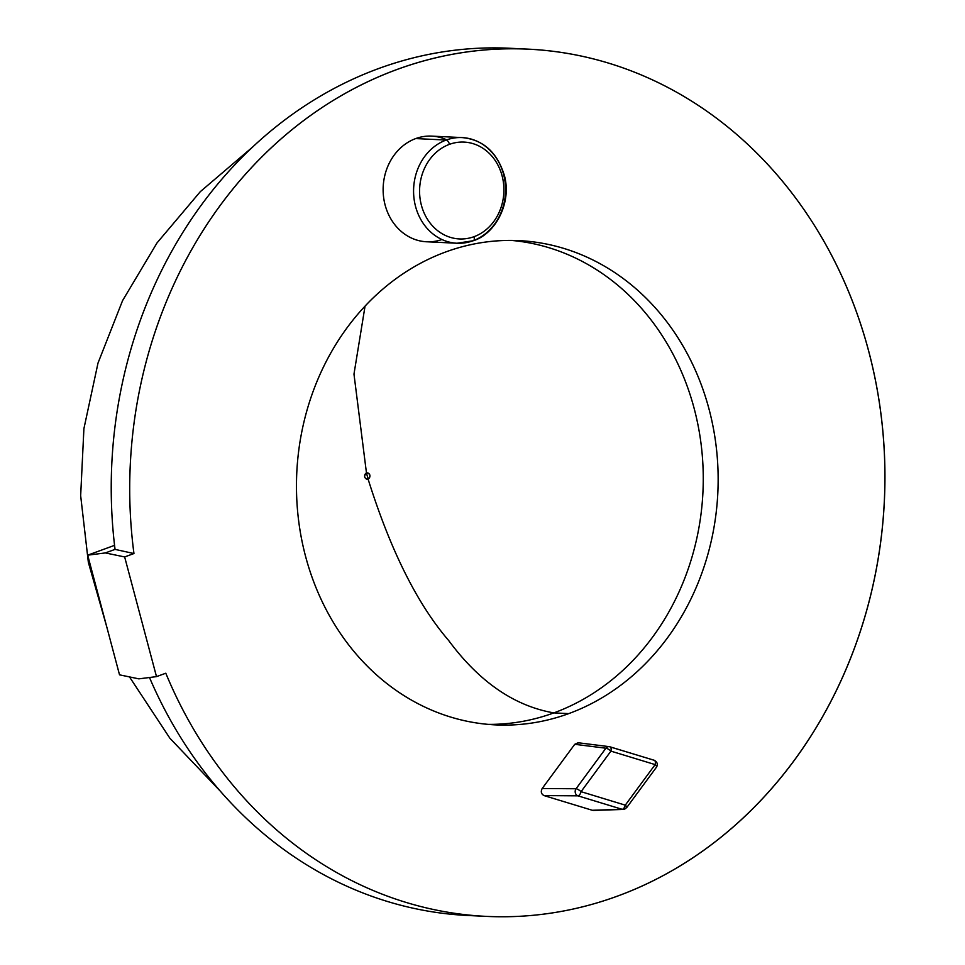 <?xml version="1.0" encoding="UTF-8"?>
<svg xmlns="http://www.w3.org/2000/svg" width="965" height="965" viewBox="0 0 965 965"><rect width="100%" height="100%" fill="white"/><g stroke="black" fill="none" stroke-linecap="round" stroke-linejoin="round"><path stroke-width="1.45" d="M119.527 674.837L87.682 555.164L114.57 545.346L87.682 555.164L105.342 552.933L115.052 549.387L105.342 552.933L87.682 555.164L119.527 674.837L138.839 678.853L119.527 674.837M486.469 916.388A434.117 377.472 92.8 0 0 884.338 500.871A434.117 377.472 92.8 0 0 528.132 49.143A434.117 377.472 92.8 0 0 133.954 553.536L124.654 556.938L105.342 552.933L124.654 556.938L133.954 553.536A434.117 377.472 92.8 0 1 610.35 63.678A434.117 377.472 92.8 0 1 795.341 758.924A434.117 377.472 92.8 0 1 165.799 673.22L156.499 676.622L124.654 556.938L156.499 676.622L138.839 678.853L156.499 676.622L165.799 673.22A434.117 377.472 92.8 0 0 486.469 916.388L467.989 915.496A434.117 377.472 -87.2 0 1 149.491 677.502A434.117 377.472 92.8 0 0 477.241 915.809M518.893 48.829A434.117 377.472 92.8 0 0 115.052 549.387A434.117 377.472 -87.2 0 1 509.653 48.25L528.132 49.143M133.954 553.536L115.052 549.387L133.954 553.536M445.878 251.901A242.408 210.768 -87.2 0 1 709.01 409.051A242.408 210.768 -87.2 0 1 568.723 713.618A242.408 210.768 -87.2 0 1 305.603 556.467A242.408 210.768 -87.2 0 1 445.878 251.901A242.408 210.768 92.8 0 0 297.98 515.057A242.408 210.768 92.8 0 0 495.672 724.884A242.408 210.768 92.8 0 0 568.723 713.618A242.408 210.768 92.8 0 0 716.633 450.462A242.408 210.768 92.8 0 0 518.941 240.635A242.408 210.768 92.8 0 0 445.878 251.901M441.958 239.525A52.894 45.982 -87.2 0 1 385.035 204.701A52.894 45.982 -87.2 0 1 415.722 138.574A52.894 45.982 -87.2 0 1 446.747 139.841M594.452 810.202L592.293 810.274L544.055 795.594C541.208 794.05 540.581 791.686 542.173 788.514L574.742 744.304L578.674 742.869M511.486 240.43A242.408 210.768 -87.2 0 1 702.158 453.996A242.408 210.768 -87.2 0 1 553.85 712.894L568.723 713.618L553.85 712.894C514.333 706.006 479.267 681.881 448.665 640.507C417.314 604.09 390.451 550.279 368.087 479.086A3.209 2.786 92.8 0 0 366.471 472.983L353.974 374.131L365.06 306.098L353.974 374.131L366.471 472.983A3.209 2.786 92.8 0 0 368.087 479.086C390.451 550.279 417.314 604.09 448.665 640.507C479.267 681.881 514.333 706.006 553.85 712.894A242.408 210.768 -87.2 0 1 488.242 724.377A242.408 210.768 -87.2 0 0 553.85 712.894A242.408 210.768 -87.2 0 0 702.158 453.996A242.408 210.768 -87.2 0 0 511.486 240.43M366.471 472.983C363.564 476.276 364.107 478.314 368.087 479.086L366.471 472.983L368.087 479.086C370.994 475.793 370.451 473.755 366.471 472.983M446.168 140.046A52.894 45.982 92.8 0 0 413.901 197.451A52.894 45.982 92.8 0 0 457.036 243.24A52.894 45.982 92.8 0 0 472.971 240.78A52.894 45.982 -87.2 0 1 457.036 243.24A52.894 45.982 -87.2 0 1 413.901 197.451A52.894 45.982 -87.2 0 1 446.168 140.046A4.403 2.039 69.9 0 1 449.461 144.34A48.479 42.158 92.8 0 0 421.403 205.256A48.479 42.158 92.8 0 0 474.032 236.69A4.403 2.039 69.9 0 1 473.369 240.719A4.403 2.039 -110.1 0 0 474.032 236.69A48.479 42.158 92.8 0 0 502.077 175.775A48.479 42.158 92.8 0 0 449.461 144.34A48.479 42.158 92.8 0 0 421.403 205.256A48.479 42.158 92.8 0 0 474.032 236.69A48.479 42.158 92.8 0 0 502.077 175.775A48.479 42.158 92.8 0 0 449.461 144.34A4.403 2.039 -110.1 0 0 446.168 140.046A52.894 45.982 -87.2 0 1 462.102 137.585A52.894 45.982 92.8 0 0 446.168 140.046L415.722 138.574L446.168 140.046M426.59 241.769A52.894 45.982 -87.2 0 1 383.455 195.992A52.894 45.982 -87.2 0 1 415.722 138.574A52.894 45.982 -87.2 0 1 431.669 136.125L462.102 137.585C483.356 139.623 497.506 152.494 504.574 176.173C511.703 203.41 495.202 234 473.369 240.719L457.036 243.24L426.59 241.769M625.284 805.148L655.151 764.606L610.917 751.132L581.051 791.674L625.284 805.148L655.151 764.606A4.403 1.327 36.4 0 1 656.526 767.115A4.403 1.327 -143.6 0 0 655.151 764.606A4.403 2.123 -73.1 0 0 654.246 760.275A4.403 2.123 -73.1 0 0 654.077 760.239A4.403 2.123 106.9 0 1 654.258 760.275A4.403 2.123 106.9 0 1 655.151 764.606L610.917 751.132A4.403 2.123 -73.1 0 0 610.025 746.813A4.403 2.123 -73.1 0 0 609.844 746.777A4.403 2.123 106.9 0 1 610.025 746.813A4.403 2.123 106.9 0 1 610.917 751.132A4.403 1.327 -143.6 0 0 605.899 748.213A4.403 3.8 -82.9 0 1 609.289 746.657A4.403 3.8 -82.9 0 1 609.844 746.777A4.403 3.8 97.1 0 0 609.289 746.657A4.403 3.8 97.1 0 0 605.899 748.213L574.742 744.304L578.107 742.748L609.289 746.657L654.258 760.275C657.31 762.012 658.058 764.292 656.526 767.115L626.659 807.657A4.403 1.327 -143.6 0 0 625.284 805.148A4.403 2.123 106.9 0 1 622.16 809.309L577.926 795.836A4.403 3.691 -89.6 0 1 576.045 788.755L605.899 748.213L574.742 744.304L542.173 788.514L576.045 788.755L605.899 748.213A4.403 1.327 36.4 0 1 610.917 751.132L581.051 791.674A4.403 1.327 -143.6 0 0 576.045 788.755A4.403 1.327 36.4 0 1 581.051 791.674A4.403 2.123 106.9 0 1 577.926 795.836L544.055 795.594C541.208 794.05 540.581 791.686 542.173 788.514L576.045 788.755A4.403 3.691 90.4 0 0 577.926 795.836L544.055 795.594L592.293 810.274L622.16 809.309L577.926 795.836A4.403 2.123 -73.1 0 0 581.051 791.674L625.284 805.148A4.403 1.327 36.4 0 1 626.659 807.657A4.403 1.327 -143.6 0 1 626.092 807.862A4.403 3.86 88.1 0 1 623.257 809.442A4.403 3.86 -91.9 0 1 622.16 809.309A4.403 2.123 -73.1 0 0 625.284 805.148M610.194 746.886L654.077 760.239M623.257 809.442L593.379 810.419L622.16 809.309A4.403 3.86 88.1 0 0 623.257 809.442L626.659 807.657M462.102 137.585A52.894 45.982 92.8 0 1 505.238 183.362A52.894 45.982 92.8 0 1 472.971 240.78A4.403 2.039 -110.1 0 0 473.369 240.719M220.551 791.421L169.888 738.237L129.491 676.911M106.777 626.924L88.358 562.378L80.662 495.708L83.907 428.677L98.008 363.057L122.579 300.598L156.993 242.939L200.334 191.625L251.455 148.031"/></g></svg>
